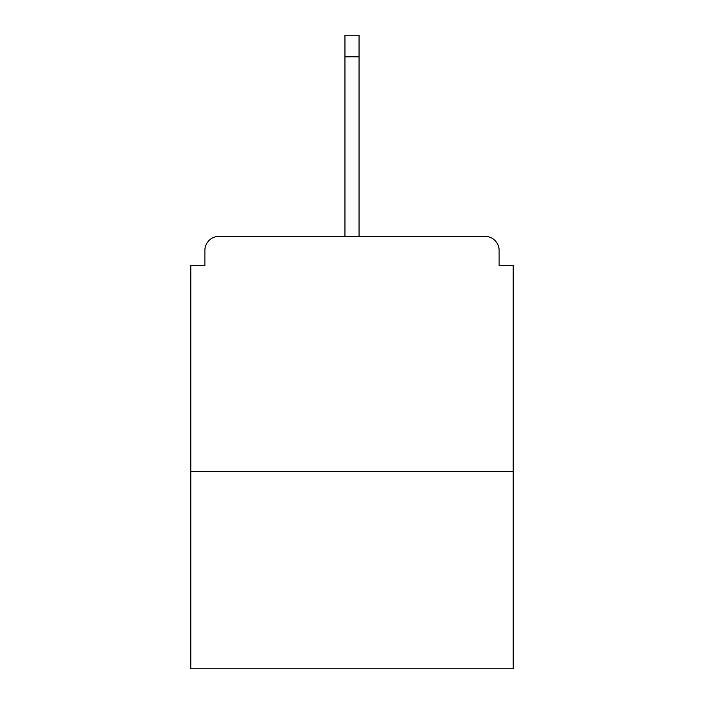 <?xml version="1.0" encoding="UTF-8"?>
<svg xmlns="http://www.w3.org/2000/svg" width="704" height="704" viewBox="0 0 704 704"><rect width="100%" height="100%" fill="white"/><g stroke="black" fill="none" stroke-linecap="round" stroke-linejoin="round"><path stroke-width="1.06" d="M499.118 265.514L499.118 250.474L499.118 265.514L513.216 265.514L513.216 668.8L190.784 668.8L190.784 265.514L204.882 265.514L204.882 250.474L204.882 265.514M513.216 471.39L190.784 471.39M499.118 250.474A14.098 14.098 0 0 0 485.021 236.377L218.979 236.377A14.098 14.098 0 0 0 204.882 250.474M485.021 236.377L425.322 236.377M278.678 236.377L218.979 236.377M359.049 56.822L344.951 56.822L344.951 35.2L359.049 35.2L359.049 236.377M344.951 56.822L344.951 236.377"/></g></svg>
